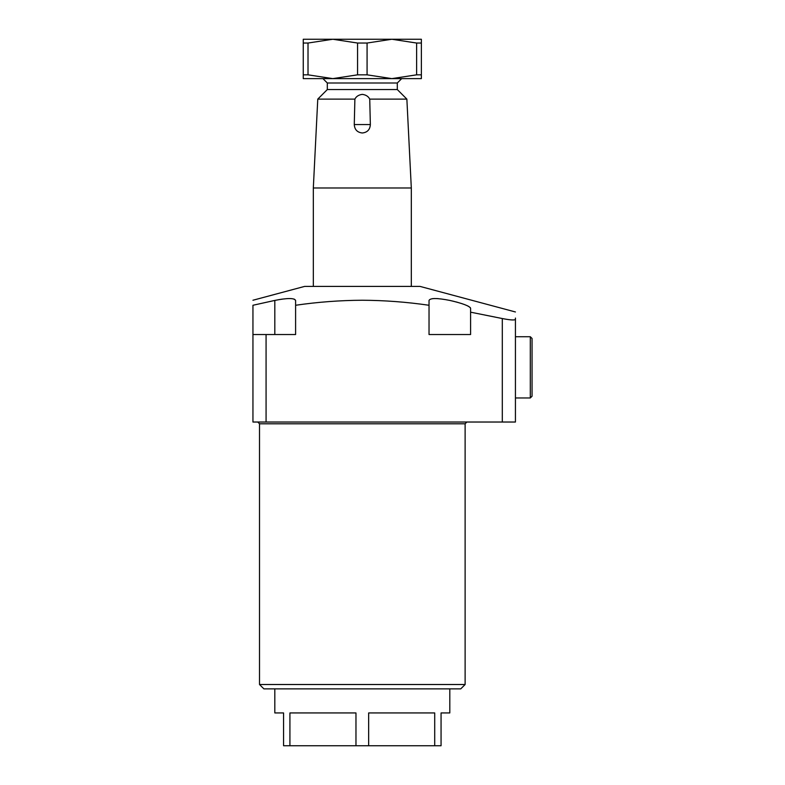 <?xml version="1.0" encoding="UTF-8"?>
<svg xmlns="http://www.w3.org/2000/svg" width="785" height="785" viewBox="0 0 785 785"><rect width="100%" height="100%" fill="white"/><g stroke="black" fill="none" stroke-linecap="round" stroke-linejoin="round"><path stroke-width="1.18" d="M252.947 300.243L304.57 286.417L420.063 286.417L515.431 311.969M253.172 305.218L274.819 300.42C287.418 297.937 294.346 297.937 295.602 300.42L295.602 305.267L295.602 300.42L294.189 299.095M282.482 299.075L278.332 299.733M252.947 305.267C252.947 298.653 252.947 298.653 252.947 305.267L252.947 334.538L295.602 334.538L295.602 305.267C317.807 302.029 340.042 300.361 362.317 300.243C384.532 300.351 406.767 302.029 429.032 305.267L429.032 334.538L470.588 334.538L470.588 312.175L502.302 318.543C510.23 320.084 514.607 320.368 515.431 319.397L515.431 318.062M429.032 305.267L429.032 300.42C430.268 297.937 437.196 297.937 449.805 300.42C462.394 303.304 469.322 305.914 470.588 308.24L470.186 307.475M460.746 688.877L263.888 688.877L259.511 684.51L465.122 684.51L460.746 688.877M449.805 688.877L449.805 712.937L441.062 712.937L441.062 745.75L434.713 745.75L434.713 712.937L368.656 712.937L368.656 745.75L355.968 745.75L355.968 712.937L289.92 712.937L289.92 745.75L283.571 745.75L283.571 712.937L274.819 712.937L274.819 688.877M266.076 334.538L266.076 422.026L502.302 422.026L502.302 318.543M266.076 422.026L252.947 422.026L252.947 334.538M434.713 745.75L368.656 745.75M355.968 745.75L289.92 745.75M515.431 319.397C515.431 309.614 515.431 309.614 515.431 319.397L515.431 422.026L502.302 422.026M468.988 306.592L467.075 305.61M464.524 304.57L461.423 303.491M457.881 302.421L455.879 301.872M453.975 301.391L449.952 300.459M438.472 298.673L436.548 298.555M434.88 298.526L432.535 298.653M295.602 300.42L295.602 305.267M470.588 308.24L470.588 312.175M370.353 124.55L369.735 99.116C368.43 96.437 365.957 94.857 362.317 94.367C358.676 94.857 356.204 96.437 354.889 99.116L354.271 124.55C354.604 129.623 357.293 132.439 362.317 132.989C367.341 132.439 370.029 129.623 370.353 124.55L354.271 124.55M354.889 99.116L317.768 99.116L327.316 89.559L397.308 89.559L397.308 82.994L401.685 78.618M327.316 89.559L327.316 82.994L397.308 82.994M317.768 99.116L313.323 187.988L411.311 187.988L411.311 286.417M369.735 99.116L406.865 99.116L411.311 187.988M416.619 74.83L421.368 74.83L421.368 78.618L391.843 78.618L367.076 74.83L367.076 43.038L391.843 39.25L416.619 43.038L416.619 74.83L391.843 78.618L332.791 78.618L308.014 74.83L308.014 43.038L332.791 39.25L357.558 43.038L357.558 74.83L332.791 78.618L303.255 78.618L303.255 74.83L308.014 74.83M421.368 74.83L421.368 39.25L303.255 39.25L303.255 74.83M308.014 43.038L303.255 43.038M357.558 74.83L367.076 74.83M367.076 43.038L357.558 43.038M421.368 43.038L416.619 43.038M530.297 336.726L532.053 338.472L532.053 396.219L530.297 397.966L530.297 336.726L515.431 336.726M532.053 381.785L532.053 352.907M465.122 684.51L465.122 423.782L259.511 423.782L257.765 422.026M274.819 300.42L274.819 334.538M259.511 423.782L259.511 684.51M465.122 423.782L466.869 422.026M397.308 89.559L406.865 99.116M313.323 187.988L313.323 286.417M327.316 82.994L322.939 78.618M530.297 397.966L515.431 397.966"/></g></svg>
